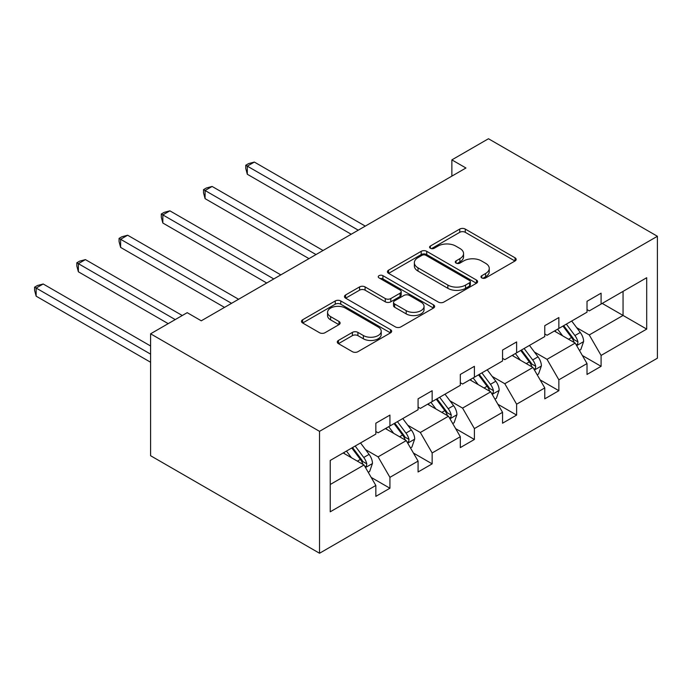 <?xml version="1.0" encoding="UTF-8"?>
<svg xmlns="http://www.w3.org/2000/svg" width="692" height="692" viewBox="0 0 692 692"><rect width="100%" height="100%" fill="white"/><g stroke="black" fill="none" stroke-linecap="round" stroke-linejoin="round"><path stroke-width="1.04" d="M481.788 277.933A2.733 1.583 0 0 0 485.654 277.933L515.021 260.979A3.91 2.258 0 0 0 516.163 259.388A3.91 2.258 0 0 0 515.021 257.796L465.275 229.069A3.91 2.258 0 0 0 459.748 229.069L430.381 246.023A2.733 1.583 0 0 0 429.585 247.139A2.733 1.583 0 0 0 430.381 248.255A2.733 1.583 0 0 0 434.256 248.255L438.053 246.067A12.508 7.223 0 0 1 455.743 246.067L459.886 248.454A12.508 7.223 0 0 1 463.553 253.566A12.508 7.223 0 0 1 459.886 258.67L456.089 260.867A2.733 1.583 0 0 0 455.284 261.983A2.733 1.583 0 0 0 456.089 263.098A2.733 1.583 0 0 0 459.955 263.098L463.752 260.901A12.508 7.223 0 0 1 481.442 260.901L485.585 263.297A12.508 7.223 0 0 1 489.253 268.401A12.508 7.223 0 0 1 485.585 273.504L481.788 275.701A2.733 1.583 0 0 0 480.983 276.817A2.733 1.583 0 0 0 481.788 277.933L481.788 275.701M338.423 340.447A3.91 2.258 0 0 0 337.281 342.038A3.91 2.258 0 0 0 338.423 343.63L352.384 351.692A3.91 2.258 0 0 0 357.911 351.692L390.522 332.861A3.91 2.258 0 0 0 391.663 331.269A3.91 2.258 0 0 0 390.522 329.669L340.775 300.951A3.91 2.258 0 0 0 335.248 300.951L302.638 319.782A3.91 2.258 0 0 0 301.487 321.373A3.91 2.258 0 0 0 302.638 322.974L319.496 332.705A3.91 2.258 0 0 0 325.024 332.705L338.976 324.643A3.91 2.258 0 0 0 340.118 323.052A3.91 2.258 0 0 0 338.976 321.451L330.62 316.625A10.458 6.038 0 0 1 327.558 312.36A10.458 6.038 0 0 1 334.011 306.781A10.458 6.038 0 0 1 345.403 308.096L378.152 326.996A10.458 6.038 0 0 1 381.214 331.269A10.458 6.038 0 0 1 374.761 336.848A10.458 6.038 0 0 1 363.369 335.534L357.911 332.385A3.91 2.258 0 0 0 352.384 332.385L338.423 340.447L338.423 343.63M657.4 236.275L488.466 138.746L451.867 159.878L465.941 168L201.277 320.803L187.203 312.672L150.596 333.803L319.531 431.341L657.4 236.275L657.4 358.197L319.531 553.254L319.531 431.341M438.33 302.067A3.91 2.258 0 0 0 443.857 302.067L476.468 283.244A3.91 2.258 0 0 0 477.61 281.644A3.91 2.258 0 0 0 476.468 280.052L426.722 251.326A3.91 2.258 0 0 0 421.194 251.326L388.584 270.157A3.91 2.258 0 0 0 387.442 271.757A3.91 2.258 0 0 0 388.584 273.349L438.33 302.067M380.142 278.53A2.733 1.583 0 0 1 382.918 278.911L382.918 275.658L433.495 304.861A3.91 2.258 0 0 1 434.637 306.461A3.91 2.258 0 0 1 433.495 308.052L400.884 326.883A3.91 2.258 0 0 1 395.357 326.883L345.611 298.157L345.611 294.965A3.91 2.258 0 0 0 344.469 296.565A3.91 2.258 0 0 0 345.611 298.157M345.611 294.965L359.563 286.912A3.91 2.258 0 0 1 365.091 286.912L385.271 298.555A3.91 2.258 0 0 0 390.798 298.555L400.054 293.218A3.91 2.258 0 0 0 401.196 291.617A3.91 2.258 0 0 0 400.054 290.026L379.052 277.899A2.733 1.583 0 0 1 378.247 276.783A2.733 1.583 0 0 1 379.934 275.321A2.733 1.583 0 0 1 382.918 275.658M330.231 460.439L375.842 434.1L375.842 423.21L389.925 415.088L389.925 425.978L418.08 409.725L418.08 398.826L432.154 390.703L432.154 401.594L460.31 385.34L460.31 374.45L474.392 366.319L474.392 377.209L502.548 360.956L502.548 350.065L516.621 341.935L516.621 352.825L544.777 336.572L544.777 325.681L558.859 317.55L558.859 328.44L587.015 312.187L587.015 301.297L601.088 293.166L601.088 304.065L646.7 277.726L646.7 329.098L601.088 355.428L601.088 366.319L587.015 374.45L587.015 363.56L558.859 379.813L558.859 390.703L544.777 398.834L544.777 387.935L516.621 404.197L516.621 415.088L502.548 423.21L502.548 412.32L474.392 428.582L474.392 439.472L460.31 447.594L460.31 436.704L432.154 452.957L432.154 463.856L418.08 471.979L418.08 461.088L389.925 477.342L389.925 488.232L375.842 496.363L375.842 485.473L330.231 511.803L330.231 460.439M385.418 428.582L406.256 440.605L378.1 456.858L365.514 449.601M378.1 456.858L389.925 477.342M406.256 440.605L418.08 461.088M375.842 431.505L378.1 432.803L389.925 425.978M427.647 404.197L448.485 416.221L420.329 432.483L407.752 425.217M420.329 432.483L432.154 452.957M448.485 416.221L460.31 436.704M418.08 407.121L420.329 408.418L432.154 401.594M469.885 379.813L490.723 391.836L462.567 408.098L449.982 400.832M462.567 408.098L474.392 428.582M490.723 391.836L502.548 412.32M460.31 382.737L462.567 384.034L474.392 377.209M512.115 355.428L532.952 367.461L504.797 383.714L492.22 376.448M504.797 383.714L516.621 404.197M532.952 367.461L544.777 387.935M502.548 358.352L504.797 359.658L516.621 352.825M554.353 331.044L575.182 343.076L547.035 359.33L534.449 352.064M547.035 359.33L558.859 379.813M575.182 343.076L587.015 363.56M544.777 333.968L547.035 335.274L558.859 328.44M602.213 303.407L623.051 315.44L589.264 334.945L576.687 327.679M589.264 334.945L601.088 355.428M646.7 329.098L623.051 315.44L623.051 291.384L646.7 277.726M150.596 333.803L150.596 455.725L319.531 553.254M451.867 159.878L451.867 176.131M587.015 309.583L589.264 310.89L601.088 304.065M330.231 484.495L364.018 464.989L343.18 452.957M364.018 464.989L375.842 485.473M582.37 355.506L601.088 366.319M540.132 379.891L558.859 390.703M497.903 404.275L516.621 415.088M455.665 428.659L474.392 439.472M413.435 453.044L432.154 463.856M371.197 477.428L389.925 488.232M482.886 278.322L485.585 276.757A12.508 7.223 0 0 0 489.253 271.653L489.253 268.401M463.553 253.566L463.553 256.818A12.508 7.223 0 0 1 459.886 261.922L457.178 263.479M514.969 261.014L465.275 232.322A3.91 2.258 0 0 0 459.748 232.322L431.479 248.644M476.416 283.27L426.722 254.578A3.91 2.258 0 0 0 421.194 254.578L388.636 273.375M469.557 282.76A2.733 1.583 0 0 0 470.361 281.644A2.733 1.583 0 0 0 469.557 280.528L425.891 255.322A2.733 1.583 0 0 0 422.025 255.322L418.02 257.632A12.508 7.223 0 0 0 414.352 262.735A12.508 7.223 0 0 0 418.02 267.847L447.862 285.078A12.508 7.223 0 0 0 465.552 285.078L469.557 282.76L469.557 286.012A2.733 1.583 0 0 0 470.361 284.896L470.361 281.644M414.352 262.735L414.352 265.988A12.508 7.223 0 0 0 418.02 271.091L418.02 267.847M469.557 286.012L465.552 288.33A12.508 7.223 0 0 1 447.862 288.33L418.02 271.091M345.663 298.191L359.563 290.164L359.563 286.912M401.196 291.617L401.196 294.87A3.91 2.258 0 0 1 400.054 296.461L390.798 301.807A3.91 2.258 0 0 1 385.271 301.807L365.091 290.164A3.91 2.258 0 0 0 359.563 290.164M382.918 278.911L433.443 308.078M406.204 310.647A10.458 6.038 0 0 0 417.596 311.954A10.458 6.038 0 0 0 424.049 306.374A10.458 6.038 0 0 0 420.987 302.11L409.448 295.449A3.91 2.258 0 0 0 403.92 295.449L394.665 300.795A3.91 2.258 0 0 0 393.523 302.387A3.91 2.258 0 0 0 394.665 303.987L406.204 310.647L406.204 313.9A10.458 6.038 0 0 0 417.596 315.206A10.458 6.038 0 0 0 424.049 309.627L424.049 306.374M393.523 302.387L393.523 305.639A3.91 2.258 0 0 0 394.665 307.231L394.665 303.987M406.204 313.9L394.665 307.231M381.214 331.269L381.214 334.521A10.458 6.038 0 0 1 374.761 340.092A10.458 6.038 0 0 1 363.369 338.786L357.911 335.637A3.91 2.258 0 0 0 352.384 335.637L338.475 343.665M327.558 312.36L327.558 315.613A10.458 6.038 0 0 0 330.62 319.877L330.62 316.625M338.924 324.678L330.62 319.877M390.47 332.895L340.775 304.203A3.91 2.258 0 0 0 335.248 304.203L302.689 323M579.412 350.386L580.813 349.572L583.633 341.45A10.553 6.09 -120 0 0 580.268 332.463L571.696 321.027M562.605 335.81L557.622 329.158M555.936 331.961L554.975 330.681M365.29 226.12L254.353 162.066L247.312 166.132L247.312 174.263L351.207 234.242M576.367 345.118L577.708 343.742L577.932 341.9A10.553 6.09 -120 0 0 574.914 335.551L566.35 324.115M563.703 325.647L572.907 337.93A5.372 3.105 60 0 1 573.884 339.556L577.932 341.9M562.968 326.07L571.54 337.506A10.553 6.09 60 0 1 574.161 342.488M247.312 174.263L245.764 168.493L245.764 165.241L358.248 230.177M245.764 165.241L248.584 163.615L254.353 162.066M537.174 374.77L538.584 373.957L541.395 365.834A10.553 6.09 -120 0 0 538.03 356.847L529.466 345.412M520.375 360.195L515.384 353.543M513.698 356.345L512.746 355.065M323.052 250.495L212.124 186.451L205.083 190.516L205.083 198.647L308.978 258.626M534.129 369.502L535.47 368.118L535.703 366.284A10.553 6.09 -120 0 0 532.684 359.935L524.112 348.5M521.474 350.031L530.678 362.305A5.372 3.105 60 0 1 531.646 363.94L535.703 366.284M520.739 350.455L529.302 361.881A10.553 6.09 60 0 1 531.932 366.864M205.083 198.647L203.535 192.878L203.535 189.625L316.01 254.561M203.535 189.625L206.346 187.999L212.124 186.451M494.944 399.154L496.354 398.341L499.166 390.21A10.553 6.09 -120 0 0 495.801 381.231L487.229 369.796M478.137 384.579L473.155 377.927M471.468 380.721L470.508 379.45M280.822 274.88L169.886 210.835L162.845 214.901L162.845 223.032L266.74 283.011M491.9 393.886L493.24 392.502L493.465 390.669A10.553 6.09 -120 0 0 490.446 384.32L481.883 372.884M479.236 374.407L488.44 386.69A5.372 3.105 60 0 1 489.417 388.324L493.465 390.669M478.501 374.83L487.073 386.266A10.553 6.09 60 0 1 489.702 391.248M162.845 223.032L161.297 217.253L161.297 214.01L273.781 278.945M161.297 214.01L164.116 212.383L169.886 210.835M452.706 423.539L454.116 422.726L456.928 414.594A10.553 6.09 -120 0 0 453.563 405.616L444.999 394.18M435.908 408.963L430.917 402.303M429.23 405.105L428.279 403.834M238.584 299.264L127.657 235.219L120.616 239.285L120.616 247.407L224.511 307.395M449.662 418.262L451.002 416.887L451.236 415.044A10.553 6.09 -120 0 0 448.217 408.704L439.654 397.269M437.007 398.791L446.21 411.074A5.372 3.105 60 0 1 447.188 412.709L451.236 415.044M436.271 399.215L444.835 410.65A10.553 6.09 60 0 1 447.464 415.632M120.616 247.407L119.067 241.638L119.067 238.385L231.543 303.33M119.067 238.385L121.879 236.768L127.657 235.219M410.477 447.923L411.887 447.11L414.698 438.979A10.553 6.09 -120 0 0 411.333 429.992L402.761 418.565M393.67 433.348L388.688 426.687M387.001 429.49L386.041 428.218M182.273 315.517L85.419 259.604L78.378 263.669L78.378 271.792L168.199 323.648M407.432 442.646L408.773 441.271L408.998 439.429A10.553 6.09 -120 0 0 405.979 433.088L397.416 421.653M394.769 423.175L403.972 435.458A5.372 3.105 60 0 1 404.95 437.093L408.998 439.429M394.033 423.599L402.606 435.034A10.553 6.09 60 0 1 405.235 440.017M78.378 271.792L76.829 266.022L76.829 262.77L175.232 319.583M76.829 262.77L79.649 261.143L85.419 259.604M368.239 472.307L369.649 471.494L372.469 463.363A10.553 6.09 -120 0 0 369.095 454.376L360.532 442.941M351.441 457.723L346.458 451.072M344.763 453.874L343.812 452.603M150.596 346L43.189 283.988L36.148 288.054L36.148 296.176L150.596 362.253M365.203 467.031L366.535 465.655L366.769 463.813A10.553 6.09 -120 0 0 363.75 457.464L355.186 446.037M352.539 447.56L361.743 459.843A5.372 3.105 60 0 1 362.72 461.478L366.769 463.813M351.804 447.983L360.368 459.419A10.553 6.09 60 0 1 362.997 464.401M36.148 296.176L34.6 290.406L34.6 287.154L150.596 354.131M34.6 287.154L37.411 285.528L43.189 283.988M485.585 276.757L485.585 273.504M456.089 263.098L456.089 260.867M459.886 261.922L459.886 258.67M430.381 248.255L430.381 246.023M459.748 232.322L459.748 229.069M465.275 232.322L465.275 229.069M515.021 260.979L515.021 257.796M388.584 273.349L388.584 270.157M421.194 254.578L421.194 251.326M426.722 254.578L426.722 251.326M476.468 283.244L476.468 280.052M447.862 288.33L447.862 285.078M465.552 288.33L465.552 285.078M365.091 290.164L365.091 286.912M385.271 301.807L385.271 298.555M390.798 301.807L390.798 298.555M400.054 296.461L400.054 293.218M433.495 308.052L433.495 304.861M352.384 335.637L352.384 332.385M357.911 335.637L357.911 332.385M363.369 338.786L363.369 335.534M338.976 324.643L338.976 321.451M302.638 322.974L302.638 319.782M335.248 304.203L335.248 300.951M340.775 304.203L340.775 300.951M390.522 332.861L390.522 329.669M576.661 345.637L583.564 341.649M574.914 335.551L580.268 332.463M568.539 339.236L571.54 337.506M534.432 370.021L541.326 366.033M532.684 359.935L538.03 356.847M526.301 363.62L529.302 361.881M492.194 394.397L499.096 390.418M490.446 384.32L495.801 381.231M484.071 388.004L487.073 386.266M449.964 418.781L456.858 414.802M448.217 408.704L453.563 405.616M441.833 412.38L444.835 410.65M407.735 443.165L414.629 439.186M405.979 433.088L411.333 429.992M399.604 436.764L402.606 435.034M365.497 467.55L372.4 463.571M363.75 457.464L369.095 454.376M357.366 461.149L360.368 459.419"/></g></svg>
